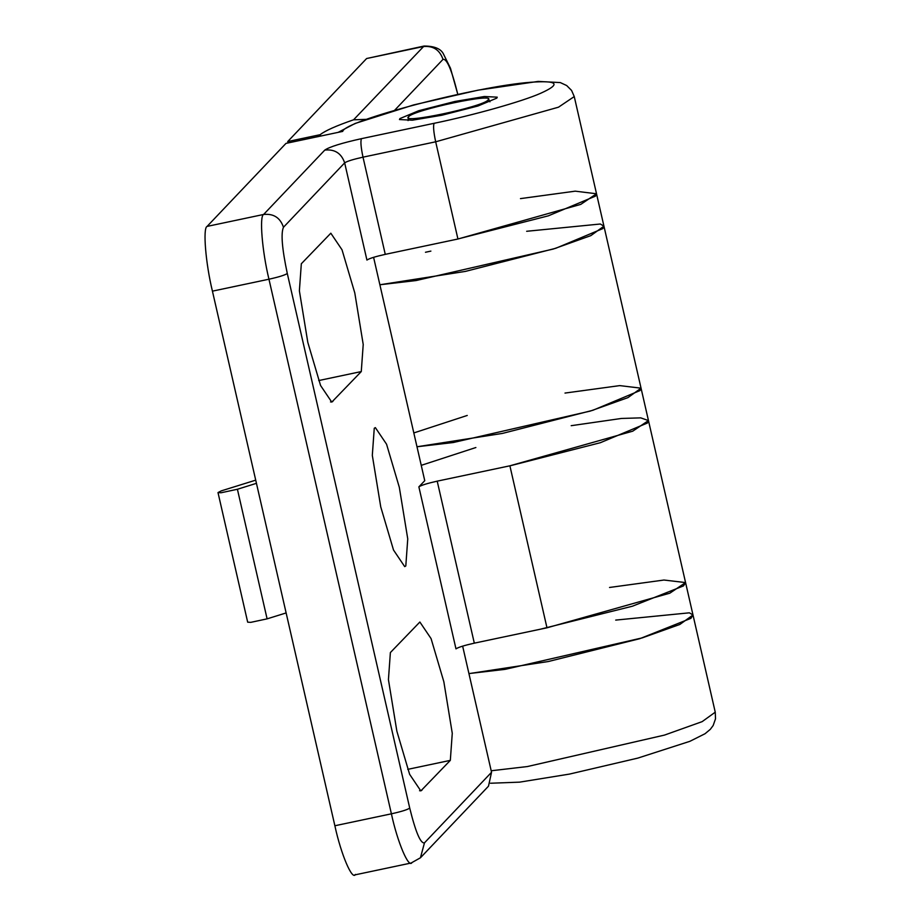 <?xml version="1.0" encoding="UTF-8"?>
<svg xmlns="http://www.w3.org/2000/svg" width="921" height="921" viewBox="0 0 921 921"><rect width="100%" height="100%" fill="white"/><g stroke="black" fill="none" stroke-linecap="round" stroke-linejoin="round"><path stroke-width="1.38" d="M256.441 483.329L237.411 489.258L221.098 492.758L218.001 492.585L221.213 490.893L255.716 480.152M218.001 492.585L247.68 622.182L250.777 622.354L267.102 618.854L286.132 612.937M424.466 842.865L420.437 857.785L488.487 786.177L491.538 772.282L424.466 842.865C420.586 843.751 415.67 832.17 409.73 808.108L287.294 273.502C282.045 248.716 280.778 233.301 283.472 227.257L344.661 162.867C341.403 153.312 334.784 149.041 324.802 150.077L263.613 214.466C273.595 213.442 280.214 217.701 283.472 227.257M385.266 254.357L363.001 157.157C353.123 159.356 347.01 161.256 344.661 162.867L366.926 260.067C369.275 258.456 375.388 256.556 385.266 254.357L457.933 239.011L580.771 204.381L596.52 193.767L575.211 191.165L520.469 198.614M462.641 646.128L491.538 772.282M571.193 425.686L621.502 418.445L640.74 417.869L648.465 420.575L632.715 431.189L509.889 465.807L437.21 481.153C427.332 483.364 421.219 485.263 418.871 486.864L424.754 480.681L373.592 257.316M450.323 760.366L420.828 790.92L409.626 774.319L396.859 731.182L388.432 679.64L390.377 652.563L419.872 622.02L431.074 638.61L443.841 681.747L452.269 733.289L450.323 760.366L407.75 769.357M380.741 506.884L372.314 455.342L374.26 428.265L375.354 427.609L386.555 444.21L399.323 487.336L407.75 538.889L405.804 565.966L404.71 566.622L393.509 550.021L380.741 506.884M361.274 371.566L331.779 402.109L320.577 385.519L307.81 342.382L299.383 290.829L301.328 263.751L330.823 233.209L342.025 249.798L354.792 292.936L363.219 344.489L361.274 371.566L318.701 380.557M267.102 618.854L237.411 489.258M418.871 486.864L455.976 648.868C458.324 647.267 464.437 645.368 474.315 643.157L546.982 627.811L669.82 593.193L685.569 582.579L683.52 585.894L632.405 606.214L540.857 629.089M334.876 825.757L212.429 291.151C205.659 263.464 202.724 227.844 207.087 226.405L263.613 214.466C259.25 215.917 262.186 251.525 268.955 279.213L391.402 813.819L334.876 825.757C340.954 854.17 352.306 880.925 355.506 874.409M207.087 226.405L285.982 143.388L342.704 131.404C344.477 120.686 476.353 86.206 530.611 82.28C557.988 80.277 561.35 83.938 540.719 93.251C522.449 101.414 473.901 115.102 434.148 123.299L361.481 138.657C341.714 143.054 329.499 146.865 324.802 150.077M441.804 115.252L412.286 120.214L399.472 119.546L399.91 118.59L418.733 110.716L454.916 101.46L484.423 96.509L497.236 97.166L496.81 98.121L477.976 105.996L441.804 115.252M421.242 465.347L475.881 447.525M408.556 116.76C399.426 124.531 483.398 106.801 488.153 99.952C497.282 92.181 413.322 109.91 408.556 116.76L408.072 120.57M488.153 99.952L488.452 99.042L489.937 101.817M320.508 136.089L320.186 134.685C325.032 130.794 336.165 125.832 353.572 119.799L365.856 119.373M615.712 620.098L689.38 612.822L692.995 614.975L679.894 624.438L642.236 637.885L505.122 669.348L468.927 673.573M526.662 231.286L600.331 224.01L603.946 226.175L590.845 235.626L553.187 249.073L416.073 280.548L379.878 284.762L465.358 271.407L555.812 248.267L602.875 228.581L603.946 226.175L641.051 388.178L619.752 385.611L564.999 393.071M425.467 252.262L430.89 251.111M320.186 134.685L287.732 141.546L366.616 58.53L423.142 46.591C433.112 45.555 439.731 49.826 443.001 59.381C446.881 58.483 451.797 70.065 457.737 94.126L457.783 94.333M457.737 94.126L450.496 68.281L443.738 54.581C441.286 48.894 434.724 46.05 424.04 46.05L366.616 58.53M641.051 388.178L639.98 390.585L592.917 410.271L502.463 433.411L416.983 446.766L453.178 442.541L590.292 411.077L627.949 397.63L641.051 388.178L648.476 420.621L647.405 423.027L600.342 442.713L509.889 465.853M287.732 141.546L288.054 142.951M609.529 587.471L663.96 580.034L685.569 582.579L648.465 420.575M491.192 770.773L527.388 766.548L664.502 735.085L702.147 721.638L715.249 712.186L692.995 614.975L690.946 618.336L639.842 638.667L548.294 661.531L468.939 673.619M467.246 415.452L413.817 432.939M457.933 238.965L548.375 215.825L595.45 196.138L596.509 193.732L603.946 226.175M457.933 239.011L435.679 141.799L363.001 157.157C360.905 147.233 360.399 141.074 361.481 138.657M212.429 291.151L268.955 279.213C278.833 277.014 284.946 275.103 287.294 273.502M338.168 132.359L355.126 123.46L413.644 104.913L478.011 90.166L538.186 81.416L560.302 82.579L566.691 85.549L571.584 90.442L574.255 96.567L558.506 107.181L435.679 141.799C433.572 131.887 433.066 125.717 434.148 123.299M412.032 862.47C408.832 868.998 397.481 842.231 391.402 813.819C401.28 811.62 407.393 809.72 409.73 808.108M330.512 401.959L332.872 401.452M419.562 790.759L421.922 790.264M474.315 643.157L437.21 481.153M546.982 627.811L509.889 465.807M424.04 46.05L353.572 119.799M394.764 110.14L443.001 59.381M420.437 857.785L411.134 863.012L354.608 874.95M574.255 96.567L596.52 193.767M715.249 712.186L715.513 718.829L713.176 725.495L710.31 729.34L705.026 733.738L689.864 741.324L637.804 758.11L569.477 774.089L519.594 782.148L490.513 783.241M693.006 615.021L685.569 582.579"/></g></svg>
